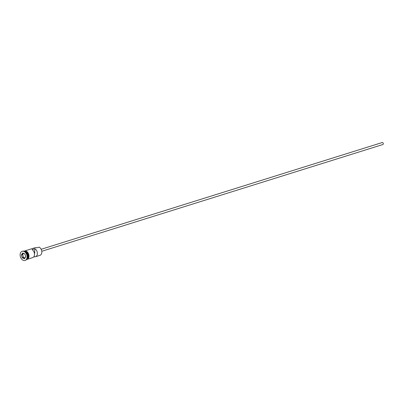 <?xml version="1.0" encoding="UTF-8"?>
<svg xmlns="http://www.w3.org/2000/svg" width="403" height="403" viewBox="0 0 403 403"><rect width="100%" height="100%" fill="white"/><g stroke="black" fill="none" stroke-linecap="round" stroke-linejoin="round"><path stroke-width="0.6" d="M41.096 249.18A4.206 2.917 72.6 0 1 41.111 249.2A4.206 2.917 72.6 0 1 41.791 251.386A4.206 2.917 72.6 0 1 41.796 251.407L41.796 251.432A4.373 3.033 -107.4 0 0 41.086 249.16A4.373 3.033 -107.4 0 0 39.041 247.13L36.749 247.845A4.373 3.033 -107.4 0 0 35.056 247.709L25.334 250.757M33.716 256.882L34.169 256.741A4.373 3.033 -107.4 0 0 35.494 256.741L39.962 255.341A4.373 3.033 -107.4 0 0 41.796 251.432M41.156 249.296L382.225 142.541A1.043 0.72 72.6 0 1 382.628 142.576A1.043 0.72 72.6 0 1 383.288 143.599A1.043 0.72 72.6 0 1 382.85 144.531L41.781 251.281M26.563 259.456A4.373 3.033 -107.4 0 0 27.812 255.371A4.373 3.033 -107.4 0 0 25.117 251.487A4.373 3.033 -107.4 0 0 23.994 251.255M26.502 259.532A4.373 3.033 -107.4 0 0 28.019 255.502A4.373 3.033 -107.4 0 0 25.288 251.432A4.373 3.033 -107.4 0 0 23.903 251.225M27.308 256.026A4.373 3.033 -107.4 0 0 27.303 255.97A4.373 3.033 -107.4 0 0 26.593 253.699A4.373 3.033 -107.4 0 0 26.563 253.648M25.162 260.409A4.791 3.32 -107.4 0 0 25.303 260.368A4.791 3.32 -107.4 0 0 27.313 256.081A4.791 3.32 -107.4 0 0 26.538 253.598A4.791 3.32 -107.4 0 0 24.291 251.371A4.791 3.32 -107.4 0 0 22.442 251.22A4.791 3.32 -107.4 0 0 22.301 251.271M35.494 256.741A4.373 3.033 -107.4 0 0 37.348 253.059A4.373 3.033 -107.4 0 0 34.93 248.711L32.064 249.608A4.373 3.033 72.6 0 1 34.487 253.955A4.373 3.033 72.6 0 1 32.628 257.638L27.943 259.104M26.472 259.562L26.784 259.467A4.373 3.033 -107.4 0 0 28.618 255.542A4.373 3.033 -107.4 0 0 25.863 251.25A4.373 3.033 -107.4 0 0 24.175 251.119L23.863 251.215M23.173 260.308A4.791 3.32 -107.4 0 0 25.021 260.459A4.791 3.32 -107.4 0 0 27.026 256.157A4.791 3.32 -107.4 0 0 24.009 251.462A4.791 3.32 -107.4 0 0 22.155 251.311A4.791 3.32 -107.4 0 0 20.15 255.613A4.791 3.32 -107.4 0 0 23.173 260.308M34.119 252.263L34.608 252.112A0.831 0.579 72.6 0 1 34.492 253.341L34.457 253.678M34.93 248.711L34.608 252.112M21.404 254.923L22.724 252.978L24.91 253.94L25.772 256.847L24.452 258.791L22.266 257.829L21.404 254.923L22.467 257.668L24.512 258.57L25.747 256.751M34.245 255.915L34.169 256.741M23.52 253.401L22.689 254.625L23.495 257.346L22.266 257.829M23.495 257.346L24.915 257.97M22.689 254.625L21.656 254.948L22.895 253.129L24.936 254.026M27.303 258.701A4.292 2.977 -107.4 0 0 27.726 254.726A4.292 2.977 -107.4 0 0 25.223 251.527A4.292 2.977 -107.4 0 0 25.036 251.452M27.172 253.527A4.292 2.977 72.6 0 1 27.872 255.779M26.15 251.124A4.418 3.063 72.6 0 1 28.945 255.562A4.418 3.063 72.6 0 1 26.941 259.456M26.457 259.582A4.418 3.063 -107.4 0 0 28.668 255.789A4.418 3.063 -107.4 0 0 25.863 251.215A4.418 3.063 -107.4 0 0 23.837 251.21M25.303 260.368L25.021 260.459M23.591 251.155L26.094 250.978L28.059 252.777L28.799 254.454L28.951 257.124L28.275 258.736L26.286 259.769M22.442 251.22L22.155 251.311"/></g></svg>
